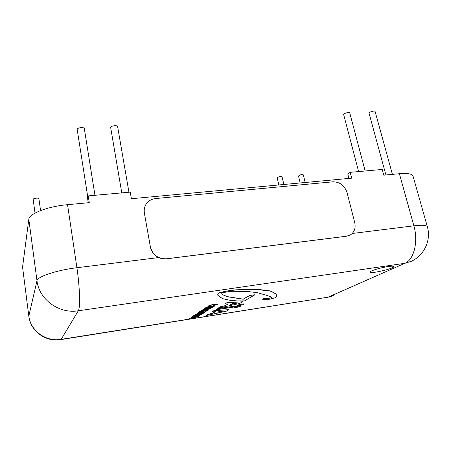 <?xml version="1.0" encoding="UTF-8"?>
<svg xmlns="http://www.w3.org/2000/svg" width="451" height="451" viewBox="0 0 451 451"><rect width="100%" height="100%" fill="white"/><g stroke="black" fill="none" stroke-linecap="round" stroke-linejoin="round"><path stroke-width="0.68" d="M194.482 317.216L197.73 316.309M200.757 313.191L204.134 312.239M206.637 307.582L209.258 307.413L213.633 306.235M218.025 312.109L222.535 311.089M230.929 304.425L235.777 303.32M388.193 266.547C380.554 267.606 369.397 271.062 370.113 272.105L370.119 272.111C369.397 271.074 380.559 267.618 388.198 266.558C391.71 266.067 393.599 266.073 393.853 266.58L393.853 266.564C393.593 266.062 391.71 266.056 388.193 266.547M244.121 304.087L244.132 304.036C244.188 303.455 237.051 304.91 237.339 305.423L237.373 305.468M221.729 293.652L222.061 294.328L227.022 296.566L242.723 299.064L243.377 299.069L249.73 295.337L254.967 294.734L244.555 300.856L237.451 300.935L230.219 300.332L223.07 298.754L219.975 297.068L217.912 295.287L217.861 294.013L219.536 292.874L225.866 291.261L235.619 289.959L248.044 289.48L257.713 289.638L269.777 290.963L272.821 292.079L276.051 294.244L276.604 296.115L275.736 297.587L270.059 299.154L267.127 299.481L262.313 299.227L271.823 297.728L271.333 297.079L267.488 295.574L257.493 292.722L246.996 291.391L230.641 291.29L222.309 292.767L221.706 293.68L222.084 294.435L227.045 296.673L242.739 299.171L243.393 299.171L249.753 295.444L254.99 294.836M217.698 294.909L217.839 293.9L219.513 292.761L225.844 291.149L235.597 289.846L248.022 289.373L260.424 289.683L269.754 290.856L274.687 293.105L276.029 294.142L276.66 295.456M262.313 299.227L263.35 298.709L269.692 298.19L271.897 297.412M215.911 309.814L217.574 308.687L235.659 305.987L233.855 307.024L215.911 309.814L217.591 308.788L235.659 305.987M208.187 306.122L210.431 305.085L213.988 304.38L217.359 304.301M213.396 305.688L216.204 304.746L215.956 304.476L210.871 305.254L209.208 305.958L210.532 305.958L210.183 306.184L208.413 306.291L208.39 305.936L210.454 305.186L216.886 304.205L217.388 304.352L217.162 304.6L213.396 305.688L216.317 304.532M209.225 305.896L210.532 305.958M204.01 308.867L212.635 307.283L204.461 309.448L210.668 308.642L202.403 309.916L210.583 307.853L204.32 308.664L212.652 307.385M205.735 309.144L210.983 308.439M202.403 309.916L209.287 308.056M205.109 311.697L206.524 310.801L204.038 311.184L201.76 312.177L203.068 311.337L200.306 311.765L197.91 312.847L199.646 311.714L207.81 310.446L205.109 311.697L206.293 310.835M201.76 312.177L202.843 311.37M197.91 312.847L199.63 311.613L207.81 310.446M194.336 315.176L203.356 313.157L201.541 314.409L200.605 314.561L201.36 314.076L194.629 314.984L201.67 313.885L203.373 313.253M200.605 314.561L201.135 314.11M190.965 317.374L199.088 315.858L197.527 316.867L195.159 317.414L189.471 318.35L194.33 316.844L191.252 317.188L199.105 315.954M189.471 318.35L194.11 316.878M198.649 315.801L199.979 314.956L197.561 315.334L195.396 316.269L196.619 315.48L193.936 315.903L191.652 316.923L193.282 315.863L201.214 314.618L198.649 315.801L199.754 314.99M195.396 316.269L196.399 315.514M191.652 316.923L193.265 315.768L201.214 314.618M197.177 313.321L205.543 311.771L203.886 312.842L201.434 313.411L195.576 314.364L200.633 312.785L197.476 313.124L205.566 311.867M195.576 314.364L200.413 312.819M200.853 310.925L210.346 308.726L202.195 310.638L208.108 310.26L201.18 310.711L210.369 308.828M203.136 310.446L208.452 310.04M205.611 307.802L207.849 306.776L211.356 306.071L214.659 306.009M205.989 315.61L207.894 314.443L212.511 313.406L215.341 311.692L212.071 311.878L213.892 310.762L229.029 309.64L226.441 311.134L205.989 315.61L207.872 314.347L212.494 313.31L215.144 311.703M212.071 311.878L213.875 310.666L229.029 309.64M218.036 308.219L220.167 306.911L225.077 305.801L228.251 303.884L224.863 304.036L226.909 302.779L242.638 301.775L239.74 303.45L218.036 308.219L220.15 306.815L225.055 305.705L228.048 303.889M224.863 304.036L226.887 302.677L242.638 301.775M240.541 306.156L240.524 306.06C240.58 305.502 233.641 306.917 233.917 307.407L233.934 307.503C233.663 307.013 240.603 305.603 240.541 306.156C240.18 306.562 238.72 306.99 236.161 307.447L233.934 307.503M348.927 178.421L347.822 174.148L350.179 172.338L382.222 169.452L383.778 175.168L399.389 173.714L413.877 225.816C422.198 224.852 426.697 225.167 427.368 226.774L413.02 176.07C412.163 173.827 407.619 173.043 399.389 173.714M88.306 202.741L87.533 197.803L88.216 195.903L130.254 192.12L131.399 198.722L351.69 178.162L350.179 172.338M145.989 204.382L145.656 204.951C144.314 207.471 143.892 210.194 144.376 213.12L150.352 246.827C151.367 251.692 154.152 255.272 158.707 257.56L76.907 267.736L67.543 204.681L89.275 202.651L88.216 195.903M22.561 267.043L28.825 316.213L22.561 267.043L28.813 219.31L36.982 280.736C39.011 299.52 59.104 314.054 78.294 310.79L404.93 263.288L411.34 261.287C424.222 255.356 431.37 240.118 427.368 226.774M67.543 204.681C47.829 206.372 28.954 213.689 28.813 219.31M144.405 213.075C143.92 210.149 144.343 207.426 145.684 204.906C147.849 201.191 151.153 199.077 155.589 198.547L332.956 181.809C339.862 181.883 344.558 185.474 347.05 192.577L354.728 222.585C355.85 227.806 354.537 231.831 350.793 234.655L346.644 236.189L166.577 258.789C158.104 258.992 152.703 254.995 150.38 246.787L144.376 213.12M158.707 257.56C161.244 258.722 163.86 259.145 166.543 258.823L346.582 236.223L350.326 234.948M40.551 210.572L38.921 198.739C38.91 197.572 32.867 198.282 33.165 199.415L35.02 213.086M283.871 184.493L282.072 176.764C280.24 176.24 278.622 176.623 277.213 177.914L278.836 184.961M128.952 192.239L117.621 126.635C117.486 124.809 110.219 125.902 110.698 127.678L121.776 192.887M305.18 182.503L303.331 174.847C301.516 174.362 299.909 174.757 298.517 176.031L300.174 182.971M392.409 174.362L375.108 111.527C374.899 110.179 368.58 112.09 369.087 113.348L385.898 174.971M365.152 170.991L349.779 112.998C349.564 111.6 343.194 113.46 343.707 114.768L358.624 171.577M94.952 195.3L84.314 128.603C84.202 126.731 76.732 127.689 77.2 129.522L87.787 197.093M87.331 194.178L87.009 194.68L88.266 202.747M393.853 266.58L393.853 266.564C394.805 268.435 370.085 274.18 370.119 272.116L370.113 272.105M239.628 305.474L237.356 305.519C237.074 305.011 244.211 303.551 244.149 304.132C243.777 304.555 242.266 305 239.628 305.474M195.452 317.228L197.95 316.275L195.26 316.698L194.454 317.273L195.435 317.132M201.749 313.208L204.365 312.205L201.591 312.633L200.729 313.253L201.732 313.112M206.13 308.005L205.6 307.858L205.797 307.627L207.866 306.877L211.372 306.173L214.693 306.06L212.404 307.041L206.13 308.005M212.009 306.979L213.673 306.28L211.023 306.398L206.62 307.638L211.993 306.877M219.395 311.291L217.76 312.267L223.144 311.049L219.395 311.291M232.485 303.495L230.647 304.594L236.375 303.292L232.485 303.495M60.947 339.586L328.21 297.147L61.201 339.332L78.294 310.79C80.419 307.977 79.827 286.988 76.907 267.736C56.815 270.126 37.343 276.604 36.982 280.736L28.841 315.942C30.386 330.808 46.058 342.089 61.201 339.332L60.817 339.609C45.776 342.292 30.409 331.152 28.825 316.213M333.672 295.405L328.21 297.147L404.93 263.288C413.9 259.844 418.517 241.618 413.877 225.816L352.214 233.488M327.099 297.502L332.026 296.127"/></g></svg>
